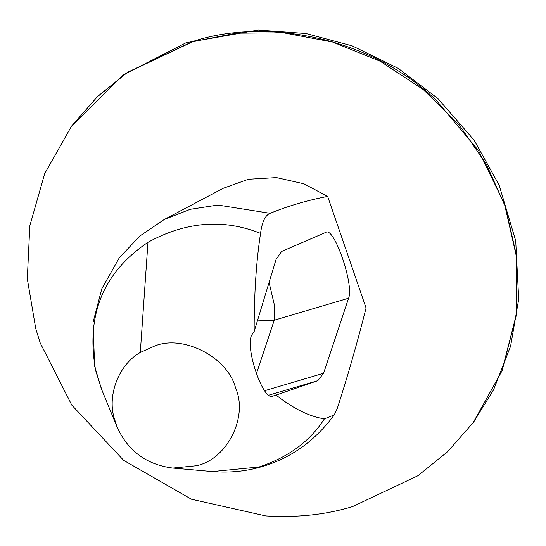 <?xml version="1.0" encoding="UTF-8"?>
<svg xmlns="http://www.w3.org/2000/svg" width="546" height="546" viewBox="0 0 546 546"><rect width="100%" height="100%" fill="white"/><g stroke="black" fill="none" stroke-linecap="round" stroke-linejoin="round"><path stroke-width="0.82" d="M265.752 515.936C297.12 517.813 326.051 514.701 352.545 506.606L417.881 475.743L447.672 451.644L473.566 422.16L501.965 370.843L516.407 314.319L516.687 257.719L504.838 205.473L486.397 164.332L459.07 124.747L423.184 89.503L380.207 61.268L332.671 42.069L283.633 32.815L236.111 33.169L192.499 41.796L127.163 72.666L97.379 96.765L71.478 126.249L44.67 173.655L29.818 225.873L27.3 278.767L35.756 328.617L40.206 342.936L71.806 405.112L123.642 460.326L191.414 499.215L265.752 515.936M272.427 396.239L276.044 395.079C293.53 408.749 309.65 416.666 324.406 418.83L334.234 414.926C314.994 440.888 290.963 458.101 262.135 466.564C246.287 471.307 229.716 472.973 212.421 471.553L259.07 466.967C288.281 457.302 310.06 441.257 324.406 418.83M334.234 414.926L337.305 408.36C347.59 376.617 357.18 343.161 366.073 307.985L327.661 196.43C307.924 200.15 288.745 205.767 270.14 213.302C265.206 215.26 262.012 221.956 260.551 233.381C256.217 261.507 254.088 294.226 254.163 331.531L251.699 335.067C244.84 347.904 263.349 401.603 272.727 396.15L272.577 396.198M327.661 196.43L303.856 183.777L276.426 177.6L248.41 179.265L223.123 188.329L164.189 219.526L139.837 236.036L119.26 257.869L101.836 288.657L92.977 322.713L94.663 366.298L101.303 388.622M276.044 395.079L317.833 380.658L323.566 373.273L348.587 298.212C354.299 285.162 334.097 226.501 325.907 232.343L281.62 251.46L276.078 259.384L254.163 331.531M473.061 422.843L502.17 370.563L516.618 314.032L516.898 257.432L505.05 205.187L478.583 150.682L436.493 100.546C370.263 36.5 264.762 17.404 192.711 41.516L127.375 72.379L97.584 96.478L71.581 126.106M260.551 233.381C223.416 218.571 185.893 221.546 147.966 242.315C102.901 272.72 85.517 315.67 95.816 371.164L101.966 390.267L117.097 427.061C128.051 451.071 146.615 464.735 172.795 468.052L196.321 465.738C226.883 459.643 248.485 416.932 235.599 388.07C228.064 357.623 183.763 334.405 155.044 345.857L140.295 352.45L147.966 242.315M140.295 352.45C118.816 364.53 107.473 394.656 113.998 417.424L117.097 427.061M212.387 471.553L172.795 468.052M270.14 213.302L217.888 205.05L190.267 209.295L164.182 219.533M256.784 372.597L274.249 320.209L274.392 305.016L269.076 282.439M257.391 320.911L274.249 320.209L348.587 298.212M264.203 390.84L323.566 373.273M267.956 395.413L317.833 380.658M473.689 421.997L493.591 389.796L510.612 346.137L518.7 299.215L515.717 240.854L499.14 185.121L474.092 140.124L437.721 98.41L398.157 68.332L352.19 45.864L305.972 33.504L258.142 30.064L186.186 42.697L123.382 74.863L71.444 126.297"/></g></svg>
